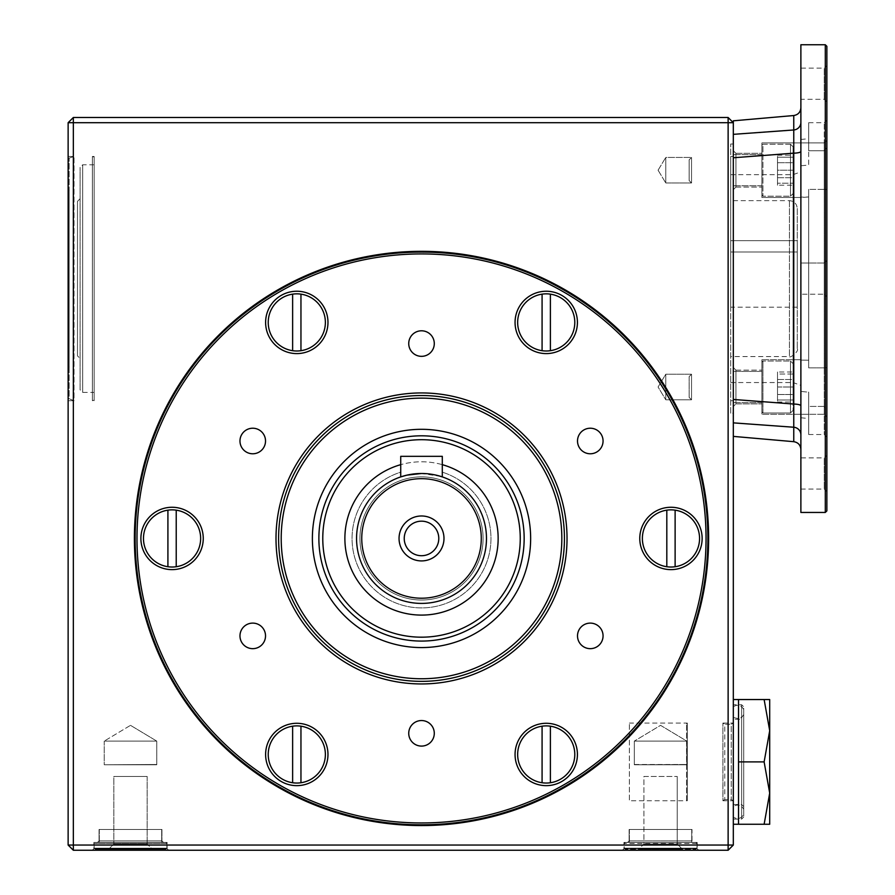 <?xml version="1.0" encoding="UTF-8"?>
<svg xmlns="http://www.w3.org/2000/svg" width="895" height="895" viewBox="0 0 895 895"><rect width="100%" height="100%" fill="white"/><g stroke="black" fill="none" stroke-linecap="round" stroke-linejoin="round"><path stroke-width="0.67" stroke-dasharray="4.47 3.36" d="M733.318 699.543L733.318 824.261L733.318 699.543M733.318 157.766L733.318 399.438L733.318 157.766L793.764 153.168A7.798 1.768 -0 0 0 800.88 151.4L800.88 449.447L800.88 151.4M73.334 117.502L73.334 122.704L68.132 122.704L73.334 117.502L728.127 117.502L733.318 122.704L733.318 845.048L728.127 850.25L73.334 850.25L68.132 845.048L73.334 845.048L73.334 850.25M733.318 399.438L733.318 436.391L733.318 399.438L793.764 404.048L793.764 427.228A7.798 7.596 -0 0 1 800.88 434.791M550.391 350.695L550.391 294.142A28.584 28.584 0 0 1 550.391 350.695M417.394 473.612L421.511 473.489A64.955 64.955 0 0 1 486.477 538.443A64.955 64.955 0 0 1 421.511 603.398A64.955 64.955 0 0 0 477.773 505.966A64.955 64.955 0 0 0 365.261 505.966A64.955 64.955 0 0 0 421.511 603.398A64.955 64.955 0 0 1 400.725 476.901A64.955 64.955 0 0 0 421.511 603.398A64.955 64.955 0 0 0 442.298 476.901L442.298 456.338L442.298 476.901L442.298 456.338L400.725 456.338L442.298 456.338L400.725 456.338L400.725 476.901L400.725 464.662A76.657 76.657 0 0 0 358.917 582.679A76.657 76.657 0 0 0 484.117 582.679A76.657 76.657 0 0 0 400.725 464.662A76.657 76.657 0 0 1 442.298 464.662M406.8 475.178L413.535 473.981M425.572 473.612L429.645 473.992M436.212 475.167L438.796 475.827M440.709 476.386L421.511 473.489A64.955 64.955 0 0 1 486.477 538.443A64.955 64.955 0 0 1 421.511 603.398A64.955 64.955 0 0 1 356.557 538.443A64.955 64.955 0 0 1 421.511 473.489A64.955 64.955 0 0 0 356.557 538.443A64.955 64.955 0 0 0 421.511 603.398A64.955 64.955 0 0 0 442.298 476.901M421.511 647.577A109.134 109.134 0 0 1 312.389 538.443A109.134 109.134 0 0 1 421.511 429.309A109.134 109.134 0 0 1 530.645 538.443A109.134 109.134 0 0 1 421.511 647.577A109.134 109.134 0 0 1 326.999 483.882A109.134 109.134 0 0 1 516.023 483.882A109.134 109.134 0 0 1 421.511 647.577A109.134 109.134 0 0 0 530.645 538.443A109.134 109.134 0 0 0 421.511 429.309A109.134 109.134 0 0 0 312.389 538.443A109.134 109.134 0 0 0 421.511 647.577M730.723 278.602L730.723 156.48L730.723 278.602M730.723 240.665L730.723 307.186L730.723 240.665L797.244 240.665L730.723 240.665M764.129 761.902L769.7 730.723L769.7 824.261L764.129 824.261L769.7 793.082L764.129 761.902L738.52 761.902L738.52 699.543L738.52 761.902M764.129 699.543L769.7 699.543L769.7 730.723L764.129 699.543L738.52 699.543L738.52 824.261L738.52 793.082L738.52 824.261L764.129 824.261M292.631 726.192A28.584 28.584 0 0 0 292.631 782.745L292.631 726.192M542.079 726.192A28.584 28.584 0 0 0 542.079 782.745L542.079 726.192M550.391 782.745A28.584 28.584 0 0 0 550.391 726.192L550.391 782.745M695.907 849.21L696.948 848.169L624.195 848.169L696.948 848.169L624.195 848.169L696.948 848.169L696.948 843.493L695.907 842.452L625.225 842.452L695.907 842.452L625.225 842.452L695.907 842.452L696.948 843.493L696.948 848.169L695.907 849.21L625.225 849.21L695.907 849.21M166.873 843.493L166.873 848.169L94.12 848.169L166.873 848.169L94.12 848.169L166.873 848.169L166.873 843.493L165.832 842.452L95.161 842.452L165.832 842.452L95.161 842.452L165.832 842.452L166.873 843.493L94.12 843.493L166.873 843.493M68.132 398.767L68.132 158.437L68.132 398.767L69.172 398.767L69.172 158.437L69.172 398.767L74.028 400.725L74.028 156.48L74.028 400.725L68.132 400.725L68.132 156.48L68.132 400.725M69.172 190.255L69.172 366.95L69.172 190.255L68.132 190.255L68.132 366.95L68.132 190.255M292.631 294.142A28.584 28.584 0 0 0 292.631 350.695L292.631 294.142M590.286 453.776A12.776 12.776 0 0 1 579.222 434.612A12.776 12.776 0 0 1 601.35 434.612A12.776 12.776 0 0 1 590.286 453.776M590.286 648.662A12.776 12.776 0 0 1 579.222 629.498A12.776 12.776 0 0 1 601.35 629.498A12.776 12.776 0 0 1 590.286 648.662M68.132 845.048L68.132 122.704M728.127 850.25L728.127 845.048L73.334 845.048L73.334 122.704L728.127 122.704L728.127 845.048L733.318 845.048M421.511 746.094A12.776 12.776 0 0 1 410.447 726.93A12.776 12.776 0 0 1 432.576 726.93A12.776 12.776 0 0 1 421.511 746.094M300.955 350.695L300.955 294.142A28.584 28.584 0 0 1 300.955 350.695M698.76 850.25L622.372 850.25L698.76 850.25L622.372 850.25L698.76 850.25L697.205 848.695L623.927 848.695L697.205 848.695L623.927 848.695L697.205 848.695L697.205 842.452L623.927 842.452L697.205 842.452L623.927 842.452L697.205 842.452L697.205 848.695L698.76 850.25M168.696 850.25L92.297 850.25L168.696 850.25L92.297 850.25L168.696 850.25L167.13 848.695L93.863 848.695L167.13 848.695L93.863 848.695L167.13 848.695L168.696 850.25M252.748 648.662A12.776 12.776 0 0 1 241.684 629.498A12.776 12.776 0 0 1 263.812 629.498A12.776 12.776 0 0 1 252.748 648.662M643.908 776.457L677.224 776.457L643.908 776.457L643.908 844.019L677.224 844.019L643.908 844.019L677.224 844.019L643.908 844.019L638.717 849.21L682.426 849.21L638.717 849.21L682.426 849.21L638.717 849.21L643.908 844.019L643.908 776.457L677.224 776.457L643.908 776.457M421.511 395.534A142.909 142.909 0 0 0 297.755 609.898A142.909 142.909 0 0 0 545.279 609.898A142.909 142.909 0 0 0 421.511 395.534M278.602 538.443A142.909 142.909 0 0 0 421.511 681.352A142.909 142.909 0 0 0 564.432 538.443M421.511 435.809A102.634 102.634 0 0 0 332.627 589.76A102.634 102.634 0 0 0 510.407 589.76A102.634 102.634 0 0 0 421.511 435.809A102.634 102.634 0 0 1 524.157 538.443A102.634 102.634 0 0 1 421.511 641.077A102.634 102.634 0 0 1 318.877 538.443A102.634 102.634 0 0 1 421.511 435.809A102.634 102.634 0 0 0 318.877 538.443A102.634 102.634 0 0 0 421.511 641.077A102.634 102.634 0 0 0 524.157 538.443A102.634 102.634 0 0 0 421.511 435.809M167.913 510.161A28.584 28.584 0 0 0 167.913 566.725L167.913 510.161M176.226 566.725A28.584 28.584 0 0 0 176.226 510.161L176.226 566.725M300.955 782.745L300.955 726.192A28.584 28.584 0 0 1 300.955 782.745M603.062 441A12.776 12.776 0 0 0 590.286 428.224A12.776 12.776 0 0 0 577.51 441A12.776 12.776 0 0 0 590.286 453.776A12.776 12.776 0 0 0 603.062 441M603.062 635.886A12.776 12.776 0 0 0 590.286 623.11A12.776 12.776 0 0 0 577.51 635.886A12.776 12.776 0 0 0 590.286 648.662A12.776 12.776 0 0 0 603.062 635.886M733.318 120.814L733.318 122.704L728.127 122.704L728.127 117.502M408.735 343.568A12.776 12.776 0 0 0 421.511 356.344A12.776 12.776 0 0 0 434.288 343.568A12.776 12.776 0 0 0 421.511 330.792A12.776 12.776 0 0 0 408.735 343.568A12.776 12.776 0 0 1 427.899 332.504A12.776 12.776 0 0 1 427.899 354.633A12.776 12.776 0 0 1 408.735 343.568M276.007 538.443A145.505 145.505 0 0 1 494.275 412.427A145.505 145.505 0 0 1 494.275 664.459A145.505 145.505 0 0 1 276.007 538.443M239.972 441A12.776 12.776 0 0 1 259.136 429.936A12.776 12.776 0 0 1 259.136 452.064A12.776 12.776 0 0 1 239.972 441A12.776 12.776 0 0 0 252.748 453.776A12.776 12.776 0 0 0 265.524 441A12.776 12.776 0 0 0 252.748 428.224A12.776 12.776 0 0 0 239.972 441M239.972 635.886A12.776 12.776 0 0 1 259.136 624.822A12.776 12.776 0 0 1 259.136 646.951A12.776 12.776 0 0 1 239.972 635.886A12.776 12.776 0 0 0 252.748 648.662A12.776 12.776 0 0 0 265.524 635.886A12.776 12.776 0 0 0 252.748 623.11A12.776 12.776 0 0 0 239.972 635.886M408.735 733.318A12.776 12.776 0 0 1 427.899 722.254A12.776 12.776 0 0 1 427.899 744.383A12.776 12.776 0 0 1 408.735 733.318A12.776 12.776 0 0 0 421.511 746.094A12.776 12.776 0 0 0 434.288 733.318A12.776 12.776 0 0 0 421.511 720.542A12.776 12.776 0 0 0 408.735 733.318M577.51 635.886A12.776 12.776 0 0 1 596.674 624.822A12.776 12.776 0 0 1 596.674 646.951A12.776 12.776 0 0 1 577.51 635.886M577.51 441A12.776 12.776 0 0 1 596.674 429.936A12.776 12.776 0 0 1 596.674 452.064A12.776 12.776 0 0 1 577.51 441M675.121 566.725A28.584 28.584 0 0 0 675.121 510.161L675.121 566.725M542.079 294.142L542.079 350.695A28.584 28.584 0 0 1 542.079 294.142M666.809 510.161A28.584 28.584 0 0 0 666.809 566.725L666.809 510.161M165.832 849.21L95.161 849.21L165.832 849.21L166.873 848.169L165.832 849.21L95.161 849.21L165.832 849.21M152.351 849.21L108.642 849.21L152.351 849.21L108.642 849.21L152.351 849.21L147.16 844.019L113.844 844.019L108.642 849.21L113.844 844.019L147.16 844.019L113.844 844.019L147.16 844.019L152.351 849.21M167.13 842.452L93.863 842.452L167.13 842.452L93.863 842.452L167.13 842.452L167.13 848.695L167.13 842.452M824.261 142.92L824.261 189.36L808.677 189.36L808.677 196.989L800.88 197.482L800.88 165.776L808.677 165.027L808.677 138.747L808.677 165.027L800.88 165.776L800.88 360.081L800.88 197.124L808.677 196.989L808.677 189.36L808.677 367.856L808.677 189.36L824.261 189.36L824.261 367.856L808.677 367.856L824.261 367.856L824.261 189.36L826.868 189.583L826.868 367.621L826.868 120.098L826.868 189.583L824.261 189.36L824.261 142.92L824.261 150.774L824.261 142.92L826.868 140.325L824.261 142.92L761.902 142.92L761.902 197.482L761.902 142.92L761.902 197.482L761.902 142.92L824.261 142.92M824.261 150.774L808.677 150.774L808.677 122.704L808.677 150.774L824.261 150.774L824.261 122.704L824.261 150.774L826.868 147.462L824.261 150.774M730.723 382.545L793.082 382.545L793.082 174.67L793.082 382.545L800.88 385.376L800.88 171.829L800.88 385.376M730.723 174.67L793.082 174.67L800.88 171.829M825.302 512.455L825.302 44.75M800.88 512.455L800.88 44.75M800.88 165.776L800.88 139.43L800.88 165.776M800.88 391.439L800.88 359.723L800.88 417.786L800.88 391.439L808.677 392.178L808.677 418.468L808.677 392.178L800.88 391.439M808.677 406.431L808.677 434.511L808.677 392.178L808.677 406.431L824.261 406.431L824.261 434.511L824.261 406.431L808.677 406.431M826.868 510.9L826.868 46.305M826.868 296.793L826.868 260.411L826.868 296.793L826.868 260.411L826.868 296.793L824.261 294.198L824.261 263.018L824.261 294.198L824.261 263.018L800.88 263.018L800.88 294.198L800.88 263.018L800.88 294.198L800.88 263.018L824.261 263.018L826.868 260.411L824.261 263.018L824.261 294.198L800.88 294.198L824.261 294.198L826.868 296.793M826.868 473.489L826.868 455.298L826.868 473.489M826.868 83.727L826.868 65.536L826.868 83.727M826.868 409.753L826.868 367.621L826.868 437.107L826.868 409.753L824.261 406.431L826.868 409.753M762.943 412.987L761.902 411.957L761.902 362.061L761.902 411.957L761.902 362.061L761.902 411.957L762.943 412.987L790.486 412.987L790.486 361.021L790.486 412.987L790.486 361.021L790.486 412.987L793.082 410.391L793.082 363.627L793.082 410.391L790.486 412.987L762.943 412.987L762.943 361.021L762.943 412.987M800.88 360.081L808.677 360.215L800.88 360.081M800.88 457.893L800.88 489.073L800.88 457.893L824.261 457.893L824.261 489.073L824.261 457.893L826.868 455.298M800.88 68.132L800.88 99.311L800.88 68.132L824.261 68.132L824.261 99.311L824.261 68.132L826.868 65.536M793.764 115.533L793.764 404.048A7.798 1.768 0 0 1 800.88 405.815M733.318 134.339L793.764 129.976A7.798 7.596 -0 0 0 800.88 122.414M826.868 367.621L824.261 367.856L826.868 367.621M761.902 359.723L761.902 414.295L761.902 359.723L800.88 359.723L761.902 359.723L761.902 414.295L761.902 359.723M824.261 367.856L824.261 414.295L824.261 367.856M761.902 170.207L761.902 145.258L761.902 170.207M421.511 356.344A12.776 12.776 0 0 1 410.447 337.18A12.776 12.776 0 0 1 432.576 337.18A12.776 12.776 0 0 1 421.511 356.344M777.498 374.02L777.498 399.998L777.498 374.02L793.082 374.02L793.082 387.009L793.082 363.627L793.082 410.391L793.082 374.02L777.498 374.02M777.498 387.009L793.082 387.009L793.082 399.998L793.082 387.009L777.498 387.009M777.498 372.007L777.498 394.505L777.498 372.007L793.082 372.007L793.082 379.502L793.082 372.007M777.498 379.502L793.082 379.502L793.082 394.505L793.082 379.502L777.498 379.502M777.498 394.505L793.082 394.505L793.082 402.012L793.082 394.505L777.498 394.505L777.498 402.012L777.498 394.505M777.498 402.012L793.082 402.012M762.943 144.218L761.902 145.258L761.902 195.144L761.902 145.258L762.943 144.218L790.486 144.218L790.486 196.184L790.486 144.218L790.486 196.184L790.486 144.218L793.082 146.814L793.082 193.588L793.082 146.814L790.486 144.218L762.943 144.218L762.943 196.184L762.943 144.218M777.498 183.195L777.498 170.207L793.082 170.207L793.082 183.195L793.082 157.207L793.082 193.588L793.082 146.814L793.082 170.207L777.498 170.207L777.498 157.207L777.498 183.195L793.082 183.195L777.498 183.195M777.498 157.207L793.082 157.207L777.498 157.207M777.498 185.209L777.498 162.7L777.498 185.209L793.082 185.209L793.082 177.702L793.082 185.209M777.498 177.702L793.082 177.702L793.082 162.7L793.082 177.702L777.498 177.702M777.498 162.7L793.082 162.7L793.082 155.204L793.082 162.7L777.498 162.7L777.498 155.204L777.498 162.7M777.498 155.204L793.082 155.204M400.725 476.901L400.725 472.168A69.463 69.463 0 0 0 365.182 579.076A69.463 69.463 0 0 0 477.852 579.076A69.463 69.463 0 0 0 442.298 472.168A69.463 69.463 0 0 1 477.852 579.076A69.463 69.463 0 0 1 365.182 579.076A69.463 69.463 0 0 1 400.725 472.168L400.725 464.662M113.844 776.457L147.16 776.457L113.844 776.457L113.844 844.019L113.844 776.457L147.16 776.457L113.844 776.457M252.748 453.776A12.776 12.776 0 0 1 241.684 434.612A12.776 12.776 0 0 1 263.812 434.612A12.776 12.776 0 0 1 252.748 453.776M733.318 422.865L793.764 427.228L793.764 441.683M777.498 399.998L793.082 399.998L777.498 399.998M421.511 603.398A64.955 64.955 0 0 0 477.773 505.966A64.955 64.955 0 0 0 365.261 505.966A64.955 64.955 0 0 0 421.511 603.398A64.955 64.955 0 0 0 477.773 505.966A64.955 64.955 0 0 0 365.261 505.966A64.955 64.955 0 0 0 421.511 603.398M421.511 600.03A61.587 61.587 0 0 0 474.842 507.655A61.587 61.587 0 0 0 368.181 507.655A61.587 61.587 0 0 0 421.511 600.03A61.587 61.587 0 0 0 474.842 507.655A61.587 61.587 0 0 0 368.181 507.655A61.587 61.587 0 0 0 421.511 600.03M421.511 560.908A22.464 22.464 0 0 0 440.978 527.211A22.464 22.464 0 0 0 402.056 527.211A22.464 22.464 0 0 0 421.511 560.908M421.511 598.207A59.764 59.764 0 0 0 473.276 508.561A59.764 59.764 0 0 0 369.758 508.561A59.764 59.764 0 0 0 421.511 598.207M421.511 521.17A17.273 17.273 0 0 1 436.469 547.08A17.273 17.273 0 0 1 406.554 547.08A17.273 17.273 0 0 1 421.511 521.17M421.511 555.717A17.273 17.273 0 0 0 436.469 529.806A17.273 17.273 0 0 0 406.554 529.806A17.273 17.273 0 0 0 421.511 555.717A17.273 17.273 0 0 0 436.469 529.806A17.273 17.273 0 0 0 406.554 529.806A17.273 17.273 0 0 0 421.511 555.717M797.244 208.445L797.244 348.759L797.244 208.445C796.785 203.713 794.178 201.118 789.446 200.648L730.723 200.648M797.244 251.976L730.723 251.976L797.244 251.976L797.244 240.665L797.244 307.186L797.244 251.976M658.082 387.009L665.768 374.233L665.768 399.785L665.768 374.233L665.768 399.785L691.533 399.785L691.533 374.233L691.533 399.785L691.533 374.233L691.533 399.785L665.768 399.785L665.768 374.233L691.533 374.233L689.15 376.616L689.15 397.402L689.15 376.616L691.533 374.233L665.768 374.233L658.082 387.009L665.768 399.785L658.082 387.009M691.533 182.983L691.533 157.43L691.533 182.983L691.533 157.43L691.533 182.983L665.768 182.983L665.768 157.43L665.768 182.983L691.533 182.983L689.15 180.6L689.15 159.813L689.15 180.6L689.15 159.813L689.15 180.6L691.533 182.983M658.082 170.207L665.768 157.43L665.768 182.983L665.768 157.43L691.533 157.43L689.15 159.813L691.533 157.43L665.768 157.43L658.082 170.207L665.768 182.983L658.082 170.207M733.318 170.207L733.318 154.611L733.318 170.207M733.318 179.884L733.318 406.498L733.318 179.884M730.723 413.199L730.723 144.005L730.723 413.199L733.318 413.199L733.318 377.321L733.318 413.199M761.902 153.313L761.902 187.089L761.902 153.313L761.902 187.089L761.902 153.313L735.925 153.313L735.925 187.089L735.925 153.313L735.925 187.089L733.318 189.695L735.925 187.089L735.925 153.313L761.902 153.313M761.902 387.009L761.902 370.116L761.902 387.009M730.723 400.725L733.318 400.725L733.318 156.48L733.318 400.725M733.318 377.321L733.318 370.094L733.318 377.321M735.925 403.902L735.925 370.116L735.925 403.902L735.925 370.116L761.902 370.116L735.925 370.116L735.925 403.902L733.318 406.498L735.925 403.902L761.902 403.902L735.925 403.902M761.902 185.791L733.318 185.791L761.902 185.791M761.902 371.414L761.902 402.593L761.902 371.414L733.318 371.414L761.902 371.414M94.12 400.099L94.12 157.106L94.12 400.099L92.386 400.725L92.386 156.48L92.386 400.725L94.12 400.725L94.12 156.48L94.12 400.725M686.554 800.007L686.554 723.809L686.554 800.007L687.304 800.745L687.304 723.059L687.304 800.745L629.386 800.745L629.386 723.059L629.386 800.745M686.554 723.809L687.304 723.059L629.386 723.059M722.97 800.622L724.771 799.582L731.249 799.582L733.117 800.745L733.117 723.059L733.117 800.745L722.903 800.745L722.903 723.059L722.97 800.622M722.903 723.059L733.117 723.059L731.249 724.223L731.249 799.582L731.249 724.223L724.771 724.223L724.771 799.582L724.771 724.223L722.903 723.059M634.589 764.498L686.823 764.777L634.309 764.777L686.823 764.777L634.309 764.777L634.309 741.116L686.823 741.116L634.309 741.116L634.309 764.777L686.554 764.498L634.589 764.498M660.566 725.342L686.823 741.116L634.309 741.116L686.823 741.116L686.823 764.777L686.823 741.116L660.566 725.342L634.309 741.116L660.566 725.342M691.745 829.464L629.386 829.464L691.745 829.464L691.745 842.452L629.386 842.452L691.745 842.452L629.386 842.452L691.745 842.452L691.745 829.464L629.386 829.464L691.745 829.464M692.003 829.464L629.129 829.464L692.003 829.464L629.129 829.464L692.003 829.464L692.003 840.897L629.129 840.897L692.003 840.897L629.129 840.897L692.003 840.897L693.569 842.452L627.563 842.452L693.569 842.452L627.563 842.452L693.569 842.452L692.003 840.897L692.003 829.464M130.502 725.342L156.759 741.116L104.234 741.116L156.759 741.116L104.234 741.116L104.234 764.777L156.759 764.777L104.234 764.777L156.759 764.777L104.234 764.777L156.48 764.498L104.234 764.777L104.234 741.116L156.759 741.116L156.759 764.777L156.759 741.116L130.502 725.342L104.234 741.116L130.502 725.342M161.682 842.452L99.311 842.452L161.682 842.452L99.311 842.452L161.682 842.452L161.682 829.464L99.311 829.464L161.682 829.464L161.682 842.452M163.494 842.452L97.499 842.452L163.494 842.452L97.499 842.452L163.494 842.452L161.939 840.897L99.054 840.897L161.939 840.897L99.054 840.897L161.939 840.897L161.939 829.464L99.054 829.464L161.939 829.464L99.054 829.464L161.939 829.464L161.939 840.897L163.494 842.452M161.682 829.464L99.311 829.464L161.682 829.464M733.318 704.745L733.318 819.07L733.318 704.745L741.642 704.745L743.711 706.815L743.711 816.99L743.711 706.815M743.711 814.394L743.711 709.422L743.711 814.394C741.138 818.701 737.681 819.607 733.318 817.124L733.318 706.692L733.318 817.124M733.318 806.473L733.318 717.342L733.318 806.473C737.681 803.978 741.138 804.896 743.711 809.192L743.711 714.613L743.711 809.192M733.318 719.289L733.318 804.515L733.318 719.289L741.642 719.289L741.642 804.515L741.642 719.289L743.711 717.208L743.711 806.596L743.711 717.208M94.12 392.413L94.12 164.792L94.12 392.413L82.687 392.413L80.091 389.817L80.091 167.399L80.091 389.817M80.091 358.47L80.091 198.735L80.091 358.47L77.485 355.874L77.485 201.341L77.485 355.874M696.948 843.493L624.195 843.493L696.948 843.493M421.511 678.757A140.314 140.314 0 0 1 300.004 468.286A140.314 140.314 0 0 1 543.03 468.286A140.314 140.314 0 0 1 421.511 678.757M421.511 439.702A98.741 98.741 0 0 0 336.005 587.814A98.741 98.741 0 0 0 507.029 587.814A98.741 98.741 0 0 0 421.511 439.702M789.446 200.648L789.446 356.557L789.446 200.648M741.642 704.745L741.642 819.07L741.642 704.745M82.687 392.413L82.687 164.792L82.687 392.413M624.195 848.169L625.225 849.21L624.195 848.169L624.195 843.493L625.225 842.452L624.195 843.493L624.195 848.169M94.12 843.493L94.12 848.169L95.161 849.21L94.12 848.169L94.12 843.493L95.161 842.452L94.12 843.493M68.132 158.437L74.028 156.48L68.132 156.48M69.172 366.95L68.132 366.95M93.863 848.695L92.297 850.25L93.863 848.695L93.863 842.452L93.863 848.695M623.927 848.695L622.372 850.25L623.927 848.695L623.927 842.452L623.927 848.695M677.224 776.457L677.224 844.019L682.426 849.21L677.224 844.019L677.224 776.457M761.902 197.482L800.88 197.482L761.902 197.482M808.677 122.704L824.261 122.704L826.868 120.098M808.677 434.511L824.261 434.511L826.868 437.107M762.943 361.021L761.902 362.061L762.943 361.021L790.486 361.021L793.082 363.627L790.486 361.021L762.943 361.021M800.88 417.786L808.677 418.468M824.261 414.295L826.868 416.891L824.261 414.295L761.902 414.295L824.261 414.295M826.868 101.918L824.261 99.311L800.88 99.311M762.943 196.184L761.902 195.144L762.943 196.184L790.486 196.184L793.082 193.588L790.486 196.184L762.943 196.184M147.16 776.457L147.16 844.019L147.16 776.457M800.88 489.073L824.261 489.073L826.868 491.668M800.88 139.43L808.677 138.747M797.244 348.759C799.548 351.075 789.524 358.783 789.446 356.557L730.723 356.557M797.244 307.186L730.723 307.186M689.15 397.402L691.533 399.785L689.15 397.402M733.318 144.005L730.723 144.005M761.902 402.593L733.318 402.593L761.902 402.593M730.723 156.48L733.318 156.48M735.925 153.313L733.318 150.718L735.925 153.313M735.925 187.089L761.902 187.089L735.925 187.089M735.925 370.116L733.318 367.521L735.925 370.116M761.902 154.611L733.318 154.611L761.902 154.611M94.12 157.106L92.386 156.48L94.12 156.48M629.386 829.464L629.386 842.452L629.386 829.464M629.129 840.897L629.129 829.464L629.129 840.897L627.563 842.452L629.129 840.897M99.311 829.464L99.311 842.452L99.311 829.464M99.054 840.897L97.499 842.452L99.054 840.897L99.054 829.464L99.054 840.897M733.318 819.07L741.642 819.07L743.711 816.99M743.711 709.422C741.138 705.115 737.681 704.208 733.318 706.692M733.318 804.515L741.642 804.515L743.711 806.596M743.711 714.613L742.056 716.984C739.762 717.152 742.939 720.385 733.318 717.342M94.12 164.792L82.687 164.792L80.091 167.399M77.485 201.341L80.091 198.735"/><path stroke-width="1.34" d="M800.88 151.4A7.798 1.768 0 0 1 793.764 153.168L793.764 115.533L733.318 120.814L733.318 845.048L728.127 845.048L728.127 122.704L73.334 122.704L73.334 845.048L728.127 845.048L728.127 850.25L73.334 850.25L73.334 845.048L68.132 845.048L68.132 122.704L73.334 122.704L73.334 117.502L728.127 117.502L728.127 122.704L733.318 122.704L728.127 117.502M550.391 294.142L550.391 350.695A28.584 28.584 0 0 1 517.657 322.413A28.584 28.584 0 0 1 550.391 294.142A28.584 28.584 0 0 1 550.391 350.695M438.796 475.827L442.298 476.901L442.298 456.338L400.725 456.338L400.725 476.901L406.8 475.178M413.535 473.981L417.394 473.612M421.523 473.489L425.572 473.612M429.645 473.992L432.934 474.495M433.124 474.529L436.212 475.167M442.298 476.901L440.709 476.386M421.511 473.489A64.955 64.955 0 0 1 477.773 570.92A64.955 64.955 0 0 1 365.261 570.92A64.955 64.955 0 0 1 421.511 473.489L406.811 475.167L400.725 476.901M421.511 478.68A59.764 59.764 0 0 1 473.276 568.325A59.764 59.764 0 0 1 369.758 568.325A59.764 59.764 0 0 1 421.511 478.68M421.511 521.17A17.273 17.273 0 0 1 436.469 547.08A17.273 17.273 0 0 1 406.554 547.08A17.273 17.273 0 0 1 421.511 521.17M421.511 515.979A22.464 22.464 0 0 1 440.978 549.675A22.464 22.464 0 0 1 402.056 549.675A22.464 22.464 0 0 1 421.511 515.979M421.511 641.077A102.634 102.634 0 0 1 318.877 538.443A102.634 102.634 0 0 1 421.511 435.809A102.634 102.634 0 0 1 524.157 538.443A102.634 102.634 0 0 1 421.511 641.077M530.645 538.443A109.134 109.134 0 0 0 366.95 443.931A109.134 109.134 0 0 0 366.95 632.955A109.134 109.134 0 0 0 530.645 538.443M764.129 699.543L738.52 699.543L738.52 824.261L769.7 824.261L769.7 699.543L764.129 699.543L769.7 730.723L764.129 761.902L738.52 761.902M292.631 294.142A28.584 28.584 0 0 1 325.377 322.413A28.584 28.584 0 0 1 292.631 350.695A28.584 28.584 0 0 1 292.631 294.142L292.631 350.695M300.955 294.142L300.955 350.695M292.631 782.745A28.584 28.584 0 0 1 292.631 726.192A28.584 28.584 0 0 1 325.377 754.474A28.584 28.584 0 0 1 292.631 782.745L292.631 726.192M550.772 723.619A31.18 31.18 0 0 0 515.207 751.442A31.18 31.18 0 0 0 544.719 785.609A31.18 31.18 0 0 0 577.42 754.474A31.18 31.18 0 0 0 550.772 723.619M542.079 726.192A28.584 28.584 0 0 1 550.391 726.192L550.391 782.745A28.584 28.584 0 0 1 517.657 754.474A28.584 28.584 0 0 1 542.079 726.192L542.079 782.745M764.129 761.902L769.7 793.082L764.129 824.261M167.913 510.161L167.913 566.725A28.584 28.584 0 0 1 167.913 510.161A28.584 28.584 0 0 1 200.648 538.443A28.584 28.584 0 0 1 167.913 566.725M733.318 699.543L738.52 699.543M603.062 441A12.776 12.776 0 0 0 590.286 428.224A12.776 12.776 0 0 0 577.51 441A12.776 12.776 0 0 0 590.286 453.776A12.776 12.776 0 0 0 603.062 441M603.062 635.886A12.776 12.776 0 0 0 590.286 623.11A12.776 12.776 0 0 0 577.51 635.886A12.776 12.776 0 0 0 590.286 648.662A12.776 12.776 0 0 0 603.062 635.886M134.395 538.443A287.127 287.127 0 0 1 565.081 289.79A287.127 287.127 0 0 1 565.081 787.097A287.127 287.127 0 0 1 134.395 538.443M434.288 733.318A12.776 12.776 0 0 0 421.511 720.542A12.776 12.776 0 0 0 408.735 733.318A12.776 12.776 0 0 0 421.511 746.094A12.776 12.776 0 0 0 434.288 733.318M265.524 635.886A12.776 12.776 0 0 0 252.748 623.11A12.776 12.776 0 0 0 239.972 635.886A12.776 12.776 0 0 0 252.748 648.662A12.776 12.776 0 0 0 265.524 635.886M728.127 850.25L733.318 845.048M564.432 538.443A142.909 142.909 0 0 0 421.511 395.534A142.909 142.909 0 0 0 278.602 538.443M68.132 845.048L73.334 850.25M176.606 507.599A31.18 31.18 0 0 0 141.041 535.411A31.18 31.18 0 0 0 170.553 569.589A31.18 31.18 0 0 0 203.254 538.443A31.18 31.18 0 0 0 176.606 507.599M421.511 681.352A142.909 142.909 0 0 1 278.602 538.443A142.909 142.909 0 0 1 421.511 395.534A142.909 142.909 0 0 1 564.432 538.443A142.909 142.909 0 0 1 421.511 681.352M550.391 726.192A28.584 28.584 0 0 1 550.391 782.745M73.334 117.502L68.132 122.704M421.511 822.964A284.52 284.52 0 0 0 706.043 538.443A284.52 284.52 0 0 0 421.511 253.923A284.52 284.52 0 0 0 136.991 538.443A284.52 284.52 0 0 0 421.511 822.964M421.511 824.81A286.355 286.355 0 0 1 135.156 538.443A286.355 286.355 0 0 1 421.511 252.088A286.355 286.355 0 0 1 707.878 538.443A286.355 286.355 0 0 1 421.511 824.81M675.121 510.161A28.584 28.584 0 0 1 675.121 566.725A28.584 28.584 0 0 1 642.375 538.443A28.584 28.584 0 0 1 675.121 510.161L675.121 566.725M675.501 507.599A31.18 31.18 0 0 0 639.925 535.411A31.18 31.18 0 0 0 669.449 569.589A31.18 31.18 0 0 0 702.139 538.443A31.18 31.18 0 0 0 675.501 507.599M550.772 291.569A31.18 31.18 0 0 0 515.207 319.392A31.18 31.18 0 0 0 544.719 353.559A31.18 31.18 0 0 0 577.42 322.413A31.18 31.18 0 0 0 550.772 291.569M542.079 294.142L542.079 350.695M567.027 538.443A145.505 145.505 0 0 0 421.511 392.939A145.505 145.505 0 0 0 276.007 538.443A145.505 145.505 0 0 0 421.511 683.948A145.505 145.505 0 0 0 567.027 538.443M800.88 434.791A7.798 7.596 -0 0 0 793.764 427.228L793.764 153.168L733.318 157.766M825.302 44.75L825.302 512.455L800.88 512.455L800.88 44.75L825.302 44.75L826.868 46.305L826.868 510.9L825.302 512.455M800.88 405.815A7.798 1.768 0 0 0 793.764 404.048L733.318 399.438M800.88 122.414A7.798 7.596 0 0 1 793.764 129.976L733.318 134.339M434.288 343.568A12.776 12.776 0 0 0 421.511 330.792A12.776 12.776 0 0 0 408.735 343.568A12.776 12.776 0 0 0 421.511 356.344A12.776 12.776 0 0 0 434.288 343.568M265.524 441A12.776 12.776 0 0 0 252.748 428.224A12.776 12.776 0 0 0 239.972 441A12.776 12.776 0 0 0 252.748 453.776A12.776 12.776 0 0 0 265.524 441M327.973 322.413A31.18 31.18 0 0 0 301.324 291.569A31.18 31.18 0 0 0 265.759 319.392A31.18 31.18 0 0 0 295.272 353.559A31.18 31.18 0 0 0 327.973 322.413M327.973 754.474A31.18 31.18 0 0 0 301.324 723.619A31.18 31.18 0 0 0 265.759 751.442A31.18 31.18 0 0 0 295.272 785.609A31.18 31.18 0 0 0 327.973 754.474M300.955 726.192L300.955 782.745M666.809 510.161L666.809 566.725M176.226 510.161L176.226 566.725M733.318 436.391L793.764 441.683L793.764 427.228L733.318 422.865M442.298 464.662A76.657 76.657 0 0 1 428.526 614.775A76.657 76.657 0 0 1 400.725 464.662M421.511 398.13A140.314 140.314 0 0 0 300.004 608.6A140.314 140.314 0 0 0 543.03 608.6A140.314 140.314 0 0 0 421.511 398.13M421.511 439.702A98.741 98.741 0 0 0 336.005 587.814A98.741 98.741 0 0 0 507.029 587.814A98.741 98.741 0 0 0 421.511 439.702M733.318 824.261L738.52 824.261M793.764 441.683C798.139 442.432 800.51 445.028 800.88 449.447M793.764 115.533C798.139 114.773 800.51 112.188 800.88 107.758"/></g></svg>

